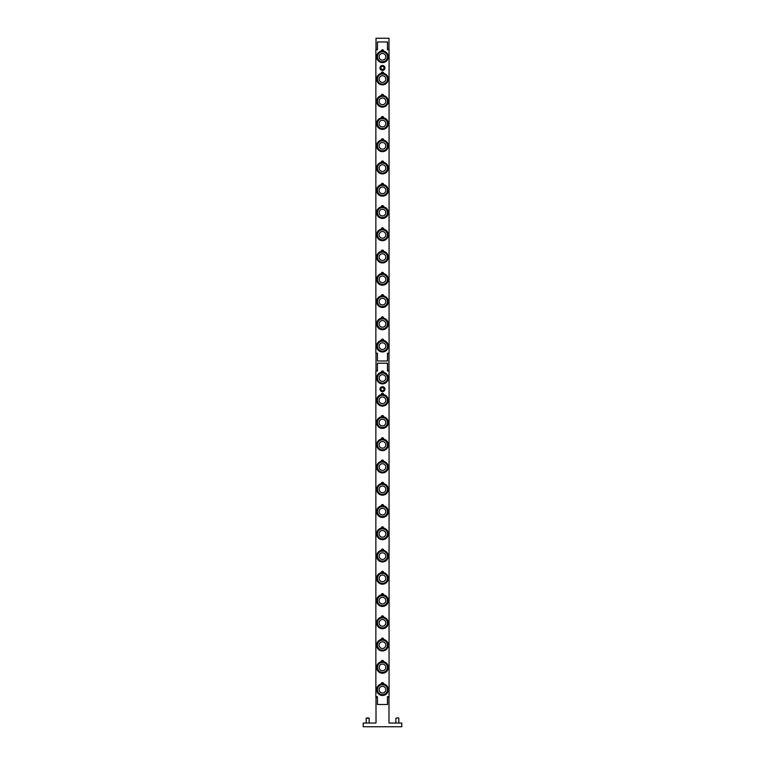 <?xml version="1.0" encoding="UTF-8"?>
<svg xmlns="http://www.w3.org/2000/svg" width="765" height="765" viewBox="0 0 765 765"><rect width="100%" height="100%" fill="white"/><g stroke="black" fill="none" stroke-linecap="round" stroke-linejoin="round"><path stroke-width="1.15" d="M377.508 56.065A5.011 5.011 0 0 1 383.198 51.848A5.011 5.011 0 0 1 387.415 57.528A5.011 5.011 0 0 1 381.725 61.755A5.011 5.011 0 0 1 377.508 56.065M379.163 56.314A3.337 3.337 0 0 1 382.949 53.493A3.337 3.337 0 0 1 385.761 57.289A3.337 3.337 0 0 1 381.974 60.1A3.337 3.337 0 0 1 379.163 56.314M380.071 62.032A5.747 5.747 0 0 0 383.236 62.501A5.766 5.766 0 0 1 380.071 62.041M377.508 78.326A5.011 5.011 0 0 1 383.198 74.1A5.011 5.011 0 0 1 387.415 79.79A5.011 5.011 0 0 1 381.725 84.007A5.011 5.011 0 0 1 377.508 78.326M379.163 78.566A3.337 3.337 0 0 1 382.949 75.754A3.337 3.337 0 0 1 385.761 79.541A3.337 3.337 0 0 1 381.974 82.362A3.337 3.337 0 0 1 379.163 78.566M383.236 84.772A5.766 5.766 0 0 1 380.071 84.303A5.747 5.747 0 0 0 383.236 84.752M377.508 100.578A5.011 5.011 0 0 1 383.198 96.361A5.011 5.011 0 0 1 387.415 102.041A5.011 5.011 0 0 1 381.725 106.268A5.011 5.011 0 0 1 377.508 100.578M379.163 100.827A3.337 3.337 0 0 1 382.949 98.006A3.337 3.337 0 0 1 385.761 101.802A3.337 3.337 0 0 1 381.974 104.614A3.337 3.337 0 0 1 379.163 100.827M383.236 107.033A5.766 5.766 0 0 1 380.071 106.565M377.508 122.84A5.011 5.011 0 0 1 383.198 118.613A5.011 5.011 0 0 1 387.415 124.303A5.011 5.011 0 0 1 381.725 128.52A5.011 5.011 0 0 1 377.508 122.84M379.163 123.079A3.337 3.337 0 0 1 382.949 120.268A3.337 3.337 0 0 1 385.761 124.064A3.337 3.337 0 0 1 381.974 126.875A3.337 3.337 0 0 1 379.163 123.079M383.236 129.285A5.766 5.766 0 0 1 380.071 128.816A5.747 5.747 0 0 0 383.236 129.266M377.508 145.092A5.011 5.011 0 0 1 383.198 140.875A5.011 5.011 0 0 1 387.415 146.564A5.011 5.011 0 0 1 381.725 150.782A5.011 5.011 0 0 1 377.508 145.092M379.163 145.34A3.337 3.337 0 0 1 382.949 142.529A3.337 3.337 0 0 1 385.761 146.316A3.337 3.337 0 0 1 381.974 149.127A3.337 3.337 0 0 1 379.163 145.34M383.236 151.547A5.766 5.766 0 0 1 380.071 151.078M377.508 167.353A5.011 5.011 0 0 1 383.198 163.136A5.011 5.011 0 0 1 387.415 168.816A5.011 5.011 0 0 1 381.725 173.043A5.011 5.011 0 0 1 377.508 167.353M379.163 167.592A3.337 3.337 0 0 1 382.949 164.781A3.337 3.337 0 0 1 385.761 168.577A3.337 3.337 0 0 1 381.974 171.389A3.337 3.337 0 0 1 379.163 167.592M383.236 173.798A5.766 5.766 0 0 1 380.071 173.33A5.747 5.747 0 0 0 383.236 173.779M377.508 189.615A5.011 5.011 0 0 1 383.198 185.388A5.011 5.011 0 0 1 387.415 191.078A5.011 5.011 0 0 1 381.725 195.295A5.011 5.011 0 0 1 377.508 189.615M379.163 189.854A3.337 3.337 0 0 1 382.949 187.042A3.337 3.337 0 0 1 385.761 190.829A3.337 3.337 0 0 1 381.974 193.65A3.337 3.337 0 0 1 379.163 189.854M383.236 196.06A5.766 5.766 0 0 1 380.071 195.591M377.508 211.867A5.011 5.011 0 0 1 383.198 207.65A5.011 5.011 0 0 1 387.415 213.33A5.011 5.011 0 0 1 381.725 217.556A5.011 5.011 0 0 1 377.508 211.867M379.163 212.115A3.337 3.337 0 0 1 382.949 209.294A3.337 3.337 0 0 1 385.761 213.091A3.337 3.337 0 0 1 381.974 215.902A3.337 3.337 0 0 1 379.163 212.115M383.236 218.321A5.766 5.766 0 0 1 380.071 217.843A5.747 5.747 0 0 0 383.236 218.302M377.508 234.128A5.011 5.011 0 0 1 383.198 229.902A5.011 5.011 0 0 1 387.415 235.591A5.011 5.011 0 0 1 381.725 239.808A5.011 5.011 0 0 1 377.508 234.128M379.163 234.367A3.337 3.337 0 0 1 382.949 231.556A3.337 3.337 0 0 1 385.761 235.343A3.337 3.337 0 0 1 381.974 238.164A3.337 3.337 0 0 1 379.163 234.367M383.236 240.573A5.766 5.766 0 0 1 380.071 240.105M377.508 256.38A5.011 5.011 0 0 1 383.198 252.163A5.011 5.011 0 0 1 387.415 257.853A5.011 5.011 0 0 1 381.725 262.07A5.011 5.011 0 0 1 377.508 256.38M379.163 256.629A3.337 3.337 0 0 1 382.949 253.817A3.337 3.337 0 0 1 385.761 257.604A3.337 3.337 0 0 1 381.974 260.416A3.337 3.337 0 0 1 379.163 256.629M383.236 262.835A5.766 5.766 0 0 1 380.071 262.366A5.747 5.747 0 0 0 383.236 262.816M377.508 278.642A5.011 5.011 0 0 1 383.198 274.415A5.011 5.011 0 0 1 387.415 280.105A5.011 5.011 0 0 1 381.725 284.331A5.011 5.011 0 0 1 377.508 278.642M379.163 278.881A3.337 3.337 0 0 1 382.949 276.069A3.337 3.337 0 0 1 385.761 279.866A3.337 3.337 0 0 1 381.974 282.677A3.337 3.337 0 0 1 379.163 278.881M383.236 285.087A5.766 5.766 0 0 1 380.071 284.618M377.508 300.894A5.011 5.011 0 0 1 383.198 296.677A5.011 5.011 0 0 1 387.415 302.366A5.011 5.011 0 0 1 381.725 306.583A5.011 5.011 0 0 1 377.508 300.894M379.163 301.142A3.337 3.337 0 0 1 382.949 298.331A3.337 3.337 0 0 1 385.761 302.118A3.337 3.337 0 0 1 381.974 304.929A3.337 3.337 0 0 1 379.163 301.142M383.236 307.348A5.766 5.766 0 0 1 380.071 306.88A5.747 5.747 0 0 0 383.236 307.329M377.508 323.155A5.011 5.011 0 0 1 383.198 318.938A5.011 5.011 0 0 1 387.415 324.618A5.011 5.011 0 0 1 381.725 328.845A5.011 5.011 0 0 1 377.508 323.155M379.163 323.404A3.337 3.337 0 0 1 382.949 320.583A3.337 3.337 0 0 1 385.761 324.379A3.337 3.337 0 0 1 381.974 327.191A3.337 3.337 0 0 1 379.163 323.404M383.236 329.6A5.766 5.766 0 0 1 380.071 329.132A5.747 5.747 0 0 0 383.236 329.591M379.172 693.425A5.011 5.011 0 0 1 378.685 686.358A5.011 5.011 0 0 1 385.751 685.88A5.011 5.011 0 0 1 386.239 692.947A5.011 5.011 0 0 1 379.172 693.425M380.272 692.172A3.337 3.337 0 0 1 379.947 687.458A3.337 3.337 0 0 1 384.661 687.142A3.337 3.337 0 0 1 384.977 691.847A3.337 3.337 0 0 1 380.272 692.172M387.692 692.086A5.766 5.766 0 0 1 385.589 694.505M383.495 371.694L383.552 372.326A5.824 5.824 0 0 1 387.31 381.276A5.824 5.824 0 0 1 377.614 381.276A5.824 5.824 0 0 1 381.372 372.326L381.429 371.694L381.372 372.326A1.109 1.109 0 0 1 382.462 370.996A1.109 1.109 0 0 1 383.552 372.326M387.74 380.511L387.31 380.301A5.345 5.345 0 0 0 382.997 372.737A5.345 5.345 0 0 0 377.269 379.297A5.345 5.345 0 0 0 385.359 382.538L385.617 382.949M383.495 50.442L383.552 51.073A5.824 5.824 0 0 1 387.31 60.024A5.824 5.824 0 0 1 377.614 60.024A5.824 5.824 0 0 1 381.372 51.073L381.429 50.442L381.372 51.073A1.109 1.109 0 0 1 382.462 49.754A1.109 1.109 0 0 1 383.552 51.073M383.246 62.567L383.179 62.089A5.345 5.345 0 0 0 387.224 54.372A5.345 5.345 0 0 0 378.608 53.101A5.345 5.345 0 0 0 380.243 61.659L380.042 62.099M383.495 393.946L383.552 394.587A5.824 5.824 0 0 1 387.31 403.528A5.824 5.824 0 0 1 377.614 403.528A5.824 5.824 0 0 1 381.372 394.587L381.429 393.946L381.372 394.587A1.109 1.109 0 0 1 382.462 393.258A1.109 1.109 0 0 1 383.552 394.587M387.74 402.763L387.31 402.562A5.345 5.345 0 0 0 382.997 394.989A5.345 5.345 0 0 0 377.269 401.558A5.345 5.345 0 0 0 385.359 404.8L385.617 405.201M383.495 72.694L383.552 73.335A5.824 5.824 0 0 1 387.31 82.276A5.824 5.824 0 0 1 377.614 82.276A5.824 5.824 0 0 1 381.372 73.335L381.429 72.694L381.372 73.335A1.109 1.109 0 0 1 382.462 72.006A1.109 1.109 0 0 1 383.552 73.335M383.246 84.829L383.179 84.351A5.345 5.345 0 0 0 387.224 76.634A5.345 5.345 0 0 0 378.608 75.362A5.345 5.345 0 0 0 380.243 83.911L380.042 84.351M383.495 416.208L383.552 416.839A5.824 5.824 0 0 1 387.31 425.789A5.824 5.824 0 0 1 377.614 425.789A5.824 5.824 0 0 1 381.372 416.839L381.429 416.208L381.372 416.839A1.109 1.109 0 0 1 382.462 415.519A1.109 1.109 0 0 1 383.552 416.839M387.74 425.024L387.31 424.814A5.345 5.345 0 0 0 382.997 417.25A5.345 5.345 0 0 0 377.269 423.81A5.345 5.345 0 0 0 385.359 427.052L385.617 427.463M383.495 94.956L383.552 95.596A5.824 5.824 0 0 1 387.31 104.537A5.824 5.824 0 0 1 377.614 104.537A5.824 5.824 0 0 1 381.372 95.596L381.429 94.956L381.372 95.596A1.109 1.109 0 0 1 382.462 94.267A1.109 1.109 0 0 1 383.552 95.596M383.246 107.081L383.179 106.603A5.345 5.345 0 0 0 387.224 98.895A5.345 5.345 0 0 0 378.608 97.614A5.345 5.345 0 0 0 380.243 106.172L380.042 106.612M383.495 438.46L383.552 439.1A5.824 5.824 0 0 1 387.31 448.041A5.824 5.824 0 0 1 377.614 448.041A5.824 5.824 0 0 1 381.372 439.1L381.429 438.46L381.372 439.1A1.109 1.109 0 0 1 382.462 437.771A1.109 1.109 0 0 1 383.552 439.1M387.74 447.276L387.31 447.076A5.345 5.345 0 0 0 382.997 439.502A5.345 5.345 0 0 0 377.269 446.072A5.345 5.345 0 0 0 385.359 449.313L385.617 449.715M383.495 117.217L383.552 117.848A5.824 5.824 0 0 1 387.31 126.789A5.824 5.824 0 0 1 377.614 126.789A5.824 5.824 0 0 1 381.372 117.848L381.429 117.217L381.372 117.848A1.109 1.109 0 0 1 382.462 116.519A1.109 1.109 0 0 1 383.552 117.848M383.246 129.342L383.179 128.864A5.345 5.345 0 0 0 387.224 121.147A5.345 5.345 0 0 0 378.608 119.876A5.345 5.345 0 0 0 380.243 128.434L380.042 128.864M383.495 460.721L383.552 461.362A5.824 5.824 0 0 1 387.31 470.303A5.824 5.824 0 0 1 377.614 470.303A5.824 5.824 0 0 1 381.372 461.362L381.429 460.721L381.372 461.362A1.109 1.109 0 0 1 382.462 460.033A1.109 1.109 0 0 1 383.552 461.362M387.74 469.538L387.31 469.337A5.345 5.345 0 0 0 382.997 461.764A5.345 5.345 0 0 0 377.269 468.323A5.345 5.345 0 0 0 385.359 471.575L385.617 471.976M383.495 139.469L383.552 140.11A5.824 5.824 0 0 1 387.31 149.051A5.824 5.824 0 0 1 377.614 149.051A5.824 5.824 0 0 1 381.372 140.11L381.429 139.469L381.372 140.11A1.109 1.109 0 0 1 382.462 138.781A1.109 1.109 0 0 1 383.552 140.11M383.246 151.604L383.179 151.126A5.345 5.345 0 0 0 387.224 143.409A5.345 5.345 0 0 0 378.608 142.127A5.345 5.345 0 0 0 380.243 150.686L380.042 151.126M383.495 482.983L383.552 483.614A5.824 5.824 0 0 1 387.31 492.555A5.824 5.824 0 0 1 377.614 492.555A5.824 5.824 0 0 1 381.372 483.614L381.429 482.983L381.372 483.614A1.109 1.109 0 0 1 382.462 482.285A1.109 1.109 0 0 1 383.552 483.614L383.495 482.983M387.74 491.799L387.31 491.589A5.345 5.345 0 0 0 382.997 484.025A5.345 5.345 0 0 0 377.269 490.585A5.345 5.345 0 0 0 385.359 493.827L385.617 494.238M383.495 161.731L383.552 162.362A5.824 5.824 0 0 1 387.31 171.312A5.824 5.824 0 0 1 377.614 171.312A5.824 5.824 0 0 1 381.372 162.362L381.429 161.731L381.372 162.362A1.109 1.109 0 0 1 382.462 161.042A1.109 1.109 0 0 1 383.552 162.362L383.495 161.731M383.246 173.856L383.179 173.378A5.345 5.345 0 0 0 387.224 165.661A5.345 5.345 0 0 0 378.608 164.389A5.345 5.345 0 0 0 380.243 172.947L380.042 173.387M383.495 505.235L383.552 505.875A5.824 5.824 0 0 1 387.31 514.816A5.824 5.824 0 0 1 377.614 514.816A5.824 5.824 0 0 1 381.372 505.875L381.429 505.235L381.372 505.875A1.109 1.109 0 0 1 382.462 504.546A1.109 1.109 0 0 1 383.552 505.875L383.495 505.235M387.74 514.051L387.31 513.851A5.345 5.345 0 0 0 382.997 506.277A5.345 5.345 0 0 0 377.269 512.846A5.345 5.345 0 0 0 385.359 516.088L385.617 516.49M383.495 183.983L383.552 184.623A5.824 5.824 0 0 1 387.31 193.564A5.824 5.824 0 0 1 377.614 193.564A5.824 5.824 0 0 1 381.372 184.623L381.429 183.983L381.372 184.623A1.109 1.109 0 0 1 382.462 183.294A1.109 1.109 0 0 1 383.552 184.623M383.246 196.117L383.179 195.639A5.345 5.345 0 0 0 387.224 187.922A5.345 5.345 0 0 0 378.608 186.65A5.345 5.345 0 0 0 380.243 195.199L380.042 195.639M383.495 527.496L383.552 528.127A5.824 5.824 0 0 1 387.31 537.078A5.824 5.824 0 0 1 377.614 537.078A5.824 5.824 0 0 1 381.372 528.127L381.429 527.496L381.372 528.127A1.109 1.109 0 0 1 382.462 526.808A1.109 1.109 0 0 1 383.552 528.127L383.495 527.496M387.74 536.313L387.31 536.102A5.345 5.345 0 0 0 382.997 528.538A5.345 5.345 0 0 0 377.269 535.098A5.345 5.345 0 0 0 385.359 538.34L385.617 538.751M383.495 206.244L383.552 206.885A5.824 5.824 0 0 1 387.31 215.826A5.824 5.824 0 0 1 377.614 215.826A5.824 5.824 0 0 1 381.372 206.885L381.429 206.244L381.372 206.885A1.109 1.109 0 0 1 382.462 205.556A1.109 1.109 0 0 1 383.552 206.885L383.495 206.244M383.246 218.369L383.179 217.891A5.345 5.345 0 0 0 387.224 210.184A5.345 5.345 0 0 0 378.608 208.902A5.345 5.345 0 0 0 380.243 217.461L380.042 217.901M383.495 549.748L383.552 550.389A5.824 5.824 0 0 1 387.31 559.33A5.824 5.824 0 0 1 377.614 559.33A5.824 5.824 0 0 1 381.372 550.389L381.429 549.748L381.372 550.389A1.109 1.109 0 0 1 382.462 549.06A1.109 1.109 0 0 1 383.552 550.389L383.495 549.748M387.74 558.565L387.31 558.364A5.345 5.345 0 0 0 382.997 550.79A5.345 5.345 0 0 0 377.269 557.36A5.345 5.345 0 0 0 385.359 560.602L385.617 561.003M383.495 228.506L383.552 229.137A5.824 5.824 0 0 1 387.31 238.078A5.824 5.824 0 0 1 377.614 238.078A5.824 5.824 0 0 1 381.372 229.137L381.429 228.506L381.372 229.137A1.109 1.109 0 0 1 382.462 227.807A1.109 1.109 0 0 1 383.552 229.137M383.246 240.631L383.179 240.153A5.345 5.345 0 0 0 387.224 232.436A5.345 5.345 0 0 0 378.608 231.164A5.345 5.345 0 0 0 380.243 239.713L380.042 240.153M383.495 572.01L383.552 572.65A5.824 5.824 0 0 1 387.31 581.591A5.824 5.824 0 0 1 377.614 581.591A5.824 5.824 0 0 1 381.372 572.65L381.429 572.01L381.372 572.65A1.109 1.109 0 0 1 382.462 571.321A1.109 1.109 0 0 1 383.552 572.65L383.495 572.01M387.74 580.826L387.31 580.625A5.345 5.345 0 0 0 382.997 573.052A5.345 5.345 0 0 0 377.269 579.612A5.345 5.345 0 0 0 385.359 582.854L385.617 583.265M383.495 250.757L383.552 251.398A5.824 5.824 0 0 1 387.31 260.339A5.824 5.824 0 0 1 377.614 260.339A5.824 5.824 0 0 1 381.372 251.398L381.429 250.757L381.372 251.398A1.109 1.109 0 0 1 382.462 250.069A1.109 1.109 0 0 1 383.552 251.398M383.246 262.883L383.179 262.414A5.345 5.345 0 0 0 387.224 254.697A5.345 5.345 0 0 0 378.608 253.416A5.345 5.345 0 0 0 380.243 261.974L380.042 262.414M383.495 594.271L383.552 594.902A5.824 5.824 0 0 1 387.31 603.843A5.824 5.824 0 0 1 377.614 603.843A5.824 5.824 0 0 1 381.372 594.902L381.429 594.271L381.372 594.902A1.109 1.109 0 0 1 382.462 593.573A1.109 1.109 0 0 1 383.552 594.902L383.495 594.271M387.74 603.078L387.31 602.877A5.345 5.345 0 0 0 382.997 595.313A5.345 5.345 0 0 0 377.269 601.873A5.345 5.345 0 0 0 385.359 605.115L385.617 605.517A5.766 5.766 0 0 0 387.692 603.059M383.495 273.019L383.552 273.65A5.824 5.824 0 0 1 387.31 282.601A5.824 5.824 0 0 1 377.614 282.601A5.824 5.824 0 0 1 381.372 273.65L381.429 273.019L381.372 273.65A1.109 1.109 0 0 1 382.462 272.321A1.109 1.109 0 0 1 383.552 273.65M383.246 285.144L383.179 284.666A5.345 5.345 0 0 0 387.224 276.949A5.345 5.345 0 0 0 378.608 275.677A5.345 5.345 0 0 0 380.243 284.236L380.042 284.676L380.243 284.236M383.495 616.523L383.552 617.164A5.824 5.824 0 0 1 387.31 626.105A5.824 5.824 0 0 1 377.614 626.105A5.824 5.824 0 0 1 381.372 617.164L381.429 616.523L381.372 617.164A1.109 1.109 0 0 1 382.462 615.835A1.109 1.109 0 0 1 383.552 617.164M387.74 625.34L387.31 625.139A5.345 5.345 0 0 0 382.997 617.565A5.345 5.345 0 0 0 377.269 624.135A5.345 5.345 0 0 0 385.359 627.377L385.617 627.778M383.495 295.271L383.552 295.912A5.824 5.824 0 0 1 387.31 304.853A5.824 5.824 0 0 1 377.614 304.853A5.824 5.824 0 0 1 381.372 295.912L381.429 295.271L381.372 295.912A1.109 1.109 0 0 1 382.462 294.582A1.109 1.109 0 0 1 383.552 295.912M383.246 307.406L383.179 306.928A5.345 5.345 0 0 0 387.224 299.211A5.345 5.345 0 0 0 378.608 297.939A5.345 5.345 0 0 0 380.243 306.488L380.042 306.928M383.495 638.785L383.552 639.416A5.824 5.824 0 0 1 387.31 648.366A5.824 5.824 0 0 1 377.614 648.366A5.824 5.824 0 0 1 381.372 639.416L381.429 638.785L381.372 639.416A1.109 1.109 0 0 1 382.462 638.087A1.109 1.109 0 0 1 383.552 639.416M387.74 647.601L387.31 647.391A5.345 5.345 0 0 0 382.997 639.827A5.345 5.345 0 0 0 377.269 646.387A5.345 5.345 0 0 0 385.359 649.628L385.617 650.04M383.495 317.532L383.552 318.164A5.824 5.824 0 0 1 387.31 327.114A5.824 5.824 0 0 1 377.614 327.114A5.824 5.824 0 0 1 381.372 318.164L381.429 317.532L381.372 318.164A1.109 1.109 0 0 1 382.462 316.844A1.109 1.109 0 0 1 383.552 318.164M383.246 329.658L383.179 329.18A5.345 5.345 0 0 0 387.224 321.463A5.345 5.345 0 0 0 378.608 320.191A5.345 5.345 0 0 0 380.243 328.749L380.042 329.189M383.495 661.037L383.552 661.677A5.824 5.824 0 0 1 387.31 670.618A5.824 5.824 0 0 1 377.614 670.618A5.824 5.824 0 0 1 381.372 661.677L381.429 661.037L381.372 661.677A1.109 1.109 0 0 1 382.462 660.348A1.109 1.109 0 0 1 383.552 661.677M387.74 669.853L387.31 669.652A5.345 5.345 0 0 0 382.997 662.079A5.345 5.345 0 0 0 377.269 668.648A5.345 5.345 0 0 0 385.359 671.89L385.617 672.292M383.495 683.298L383.552 683.929A5.824 5.824 0 0 1 387.31 692.88A5.824 5.824 0 0 1 377.614 692.88A5.824 5.824 0 0 1 381.372 683.929L381.429 683.298L381.372 683.929A1.109 1.109 0 0 1 382.462 682.61A1.109 1.109 0 0 1 383.552 683.929M387.74 692.115L387.31 691.914A5.345 5.345 0 0 0 382.997 684.34A5.345 5.345 0 0 0 377.269 690.9A5.345 5.345 0 0 0 385.359 694.142L385.617 694.553M380.062 67.922A2.4 2.4 0 0 1 383.667 65.847A2.4 2.4 0 0 1 383.667 70.007A2.4 2.4 0 0 1 380.062 67.922M382.462 66.211L383.944 67.071L383.944 68.783L382.462 69.644L380.98 68.783L380.98 67.071L382.462 66.211M379.995 67.922A2.467 2.467 0 0 1 382.462 65.465A2.467 2.467 0 0 1 384.929 67.922A2.467 2.467 0 0 1 382.462 70.39A2.467 2.467 0 0 1 379.995 67.922M380.062 389.175A2.4 2.4 0 0 1 383.667 387.1A2.4 2.4 0 0 1 383.667 391.259A2.4 2.4 0 0 1 380.062 389.175M382.462 387.463L383.944 388.324L383.944 390.035L382.462 390.886L380.98 390.035L380.98 388.324L382.462 387.463M379.995 389.175A2.467 2.467 0 0 1 382.462 386.707A2.467 2.467 0 0 1 384.929 389.175A2.467 2.467 0 0 1 382.462 391.642A2.467 2.467 0 0 1 379.995 389.175M383.495 339.794L383.552 340.425A5.824 5.824 0 0 1 387.31 349.366A5.824 5.824 0 0 1 377.614 349.366A5.824 5.824 0 0 1 381.372 340.425L381.429 339.794L381.372 340.425A1.109 1.109 0 0 1 382.462 339.096A1.109 1.109 0 0 1 383.552 340.425M383.246 351.919L383.179 351.441A5.345 5.345 0 0 0 387.224 343.724A5.345 5.345 0 0 0 378.608 342.452A5.345 5.345 0 0 0 380.243 351.001L380.042 351.441M377.451 697.078L376.007 697.078L376.007 723.04L363.212 723.04L363.212 726.75L401.788 726.75L401.788 723.04L388.993 723.04L388.993 697.078L387.549 697.078L387.549 704.489L377.451 704.489L377.451 696.705L375.864 696.705L375.864 370.996L377.451 370.996L377.451 363.212L387.549 363.212L387.549 370.633L388.993 370.633L388.993 353.564L387.549 353.564L387.549 360.984L377.451 360.984L377.451 353.191L375.864 353.191L375.864 49.754L377.451 49.754L377.451 41.96L387.549 41.96L387.549 49.381L388.993 49.381L388.993 38.25L376.007 38.25L376.007 49.381L377.451 49.381M377.451 353.564L376.007 353.564L376.007 370.633L377.451 370.633M398.508 717.847L395.859 718.163L398.508 717.847M367.659 717.847L366.177 718.163L369.141 718.163L367.659 717.847M387.473 704.489L387.473 696.705L389.069 696.705L389.069 370.996L387.473 370.996L387.473 363.212M387.473 360.984L387.473 353.191L389.069 353.191L389.069 49.754L387.473 49.754L387.473 41.96M377.508 345.417A5.011 5.011 0 0 1 383.198 341.19A5.011 5.011 0 0 1 387.415 346.88A5.011 5.011 0 0 1 381.725 351.097A5.011 5.011 0 0 1 377.508 345.417M379.163 345.656A3.337 3.337 0 0 1 382.949 342.844A3.337 3.337 0 0 1 385.761 346.631A3.337 3.337 0 0 1 381.974 349.452A3.337 3.337 0 0 1 379.163 345.656M383.236 351.862A5.766 5.766 0 0 1 380.071 351.393A5.747 5.747 0 0 0 383.236 351.843M379.172 671.173A5.011 5.011 0 0 1 378.685 664.106A5.011 5.011 0 0 1 385.751 663.618A5.011 5.011 0 0 1 386.239 670.685A5.011 5.011 0 0 1 379.172 671.173M380.272 669.91A3.337 3.337 0 0 1 379.947 665.206A3.337 3.337 0 0 1 384.661 664.881A3.337 3.337 0 0 1 384.977 669.595A3.337 3.337 0 0 1 380.272 669.91M387.692 669.834A5.766 5.766 0 0 1 385.589 672.244M379.172 648.911A5.011 5.011 0 0 1 378.685 641.845A5.011 5.011 0 0 1 385.751 641.366A5.011 5.011 0 0 1 386.239 648.433A5.011 5.011 0 0 1 379.172 648.911M380.272 647.659A3.337 3.337 0 0 1 379.947 642.944A3.337 3.337 0 0 1 384.661 642.619A3.337 3.337 0 0 1 384.977 647.333A3.337 3.337 0 0 1 380.272 647.659M387.692 647.573A5.766 5.766 0 0 1 385.589 649.992M379.172 626.659A5.011 5.011 0 0 1 378.685 619.593A5.011 5.011 0 0 1 385.751 619.105A5.011 5.011 0 0 1 386.239 626.172A5.011 5.011 0 0 1 379.172 626.659M380.272 625.397A3.337 3.337 0 0 1 379.947 620.683A3.337 3.337 0 0 1 384.661 620.367A3.337 3.337 0 0 1 384.977 625.072A3.337 3.337 0 0 1 380.272 625.397M387.692 625.321A5.766 5.766 0 0 1 385.589 627.73M379.172 604.398A5.011 5.011 0 0 1 378.685 597.331A5.011 5.011 0 0 1 385.751 596.853A5.011 5.011 0 0 1 386.239 603.92A5.011 5.011 0 0 1 379.172 604.398M380.272 603.136A3.337 3.337 0 0 1 379.947 598.431A3.337 3.337 0 0 1 384.661 598.106A3.337 3.337 0 0 1 384.977 602.82A3.337 3.337 0 0 1 380.272 603.136M379.172 582.136A5.011 5.011 0 0 1 378.685 575.07A5.011 5.011 0 0 1 385.751 574.591A5.011 5.011 0 0 1 386.239 581.658A5.011 5.011 0 0 1 379.172 582.136M380.272 580.884A3.337 3.337 0 0 1 379.947 576.169A3.337 3.337 0 0 1 384.661 575.854A3.337 3.337 0 0 1 384.977 580.558A3.337 3.337 0 0 1 380.272 580.884M387.692 580.798A5.766 5.766 0 0 1 385.589 583.217M379.172 559.884A5.011 5.011 0 0 1 378.685 552.818A5.011 5.011 0 0 1 385.751 552.34A5.011 5.011 0 0 1 386.239 559.397A5.011 5.011 0 0 1 379.172 559.884M380.272 558.622A3.337 3.337 0 0 1 379.947 553.917A3.337 3.337 0 0 1 384.661 553.592A3.337 3.337 0 0 1 384.977 558.307A3.337 3.337 0 0 1 380.272 558.622M387.692 558.546A5.766 5.766 0 0 1 385.589 560.955M379.172 537.623A5.011 5.011 0 0 1 378.685 530.556A5.011 5.011 0 0 1 385.751 530.078A5.011 5.011 0 0 1 386.239 537.145A5.011 5.011 0 0 1 379.172 537.623M380.272 536.37A3.337 3.337 0 0 1 379.947 531.656A3.337 3.337 0 0 1 384.661 531.331A3.337 3.337 0 0 1 384.977 536.045A3.337 3.337 0 0 1 380.272 536.37M387.692 536.284A5.766 5.766 0 0 1 385.589 538.703M379.172 515.371A5.011 5.011 0 0 1 378.685 508.304A5.011 5.011 0 0 1 385.751 507.817A5.011 5.011 0 0 1 386.239 514.883A5.011 5.011 0 0 1 379.172 515.371M380.272 514.109A3.337 3.337 0 0 1 379.947 509.394A3.337 3.337 0 0 1 384.661 509.079A3.337 3.337 0 0 1 384.977 513.793A3.337 3.337 0 0 1 380.272 514.109M387.692 514.032A5.766 5.766 0 0 1 385.589 516.442M379.172 493.109A5.011 5.011 0 0 1 378.685 486.043A5.011 5.011 0 0 1 385.751 485.565A5.011 5.011 0 0 1 386.239 492.631A5.011 5.011 0 0 1 379.172 493.109M380.272 491.857A3.337 3.337 0 0 1 379.947 487.142A3.337 3.337 0 0 1 384.661 486.817A3.337 3.337 0 0 1 384.977 491.532A3.337 3.337 0 0 1 380.272 491.857M387.692 491.771A5.766 5.766 0 0 1 385.589 494.19M379.172 470.848A5.011 5.011 0 0 1 378.685 463.791A5.011 5.011 0 0 1 385.751 463.303A5.011 5.011 0 0 1 386.239 470.37A5.011 5.011 0 0 1 379.172 470.848M380.272 469.595A3.337 3.337 0 0 1 379.947 464.881A3.337 3.337 0 0 1 384.661 464.565A3.337 3.337 0 0 1 384.977 469.27A3.337 3.337 0 0 1 380.272 469.595M387.692 469.519A5.766 5.766 0 0 1 385.589 471.928M379.172 448.596A5.011 5.011 0 0 1 378.685 441.529A5.011 5.011 0 0 1 385.751 441.051A5.011 5.011 0 0 1 386.239 448.118A5.011 5.011 0 0 1 379.172 448.596M380.272 447.334A3.337 3.337 0 0 1 379.947 442.629A3.337 3.337 0 0 1 384.661 442.304A3.337 3.337 0 0 1 384.977 447.018A3.337 3.337 0 0 1 380.272 447.334M387.692 447.257A5.766 5.766 0 0 1 385.589 449.667M379.172 426.334A5.011 5.011 0 0 1 378.685 419.268A5.011 5.011 0 0 1 385.751 418.79A5.011 5.011 0 0 1 386.239 425.856A5.011 5.011 0 0 1 379.172 426.334M380.272 425.082A3.337 3.337 0 0 1 379.947 420.368A3.337 3.337 0 0 1 384.661 420.052A3.337 3.337 0 0 1 384.977 424.757A3.337 3.337 0 0 1 380.272 425.082M387.692 424.996A5.766 5.766 0 0 1 385.589 427.415M379.172 404.083A5.011 5.011 0 0 1 378.685 397.016A5.011 5.011 0 0 1 385.751 396.528A5.011 5.011 0 0 1 386.239 403.595A5.011 5.011 0 0 1 379.172 404.083M380.272 402.82A3.337 3.337 0 0 1 379.947 398.116A3.337 3.337 0 0 1 384.661 397.79A3.337 3.337 0 0 1 384.977 402.505A3.337 3.337 0 0 1 380.272 402.82M387.692 402.744A5.766 5.766 0 0 1 385.589 405.154M379.172 381.821A5.011 5.011 0 0 1 378.685 374.754A5.011 5.011 0 0 1 385.751 374.276A5.011 5.011 0 0 1 386.239 381.343A5.011 5.011 0 0 1 379.172 381.821M380.272 380.568A3.337 3.337 0 0 1 379.947 375.854A3.337 3.337 0 0 1 384.661 375.529A3.337 3.337 0 0 1 384.977 380.243A3.337 3.337 0 0 1 380.272 380.568M387.692 380.482A5.766 5.766 0 0 1 385.589 382.902M383.236 107.014A5.747 5.747 0 0 1 380.071 106.545M383.236 151.527A5.747 5.747 0 0 1 380.071 151.059M383.236 196.041A5.747 5.747 0 0 1 380.071 195.572M383.236 240.554A5.747 5.747 0 0 1 380.071 240.086M383.236 285.068A5.747 5.747 0 0 1 380.071 284.599M387.673 692.086A5.747 5.747 0 0 1 385.579 694.486M387.673 669.824A5.747 5.747 0 0 1 385.579 672.234M387.673 647.563A5.747 5.747 0 0 1 385.579 649.973M387.673 625.311A5.747 5.747 0 0 1 385.579 627.721M387.673 603.049A5.747 5.747 0 0 1 385.579 605.459M387.673 580.798A5.747 5.747 0 0 1 385.579 583.198M387.673 558.536A5.747 5.747 0 0 1 385.579 560.946M387.673 536.275A5.747 5.747 0 0 1 385.579 538.684M387.673 514.023A5.747 5.747 0 0 1 385.579 516.432M387.673 491.761A5.747 5.747 0 0 1 385.579 494.171M387.673 469.509A5.747 5.747 0 0 1 385.579 471.909M387.673 447.248A5.747 5.747 0 0 1 385.579 449.657M387.673 424.996A5.747 5.747 0 0 1 385.579 427.396M387.673 402.734A5.747 5.747 0 0 1 385.579 405.144M387.673 380.473A5.747 5.747 0 0 1 385.579 382.882M383.447 371.599L381.477 371.599M383.447 50.347L381.477 50.347M383.447 393.851L381.477 393.851M383.447 72.599L381.477 72.599M383.447 416.112L381.477 416.112M383.447 94.86L381.477 94.86M383.447 438.364L381.477 438.364M383.447 117.112L381.477 117.112M383.447 460.626L381.477 460.626M383.447 139.373L381.477 139.373M383.447 482.878L381.477 482.878M383.447 161.635L381.477 161.635M383.447 505.139L381.477 505.139M383.447 183.887L381.477 183.887M383.447 527.401L381.477 527.401M383.447 206.148L381.477 206.148M383.447 549.653L381.477 549.653M383.447 228.4L381.477 228.4M383.447 571.914L381.477 571.914M383.447 250.662L381.477 250.662M383.447 594.166L381.477 594.166M383.447 272.923L381.477 272.923M383.447 616.427L381.477 616.427M383.447 295.175L381.477 295.175M383.447 638.689L381.477 638.689M383.447 317.437L381.477 317.437M383.447 660.941L381.477 660.941M383.447 683.202L381.477 683.202M383.447 339.689L381.477 339.689M398.823 723.04L398.823 718.163M395.859 723.04L395.859 718.163M369.141 723.04L369.141 718.163M366.177 723.04L366.177 718.163"/></g></svg>
